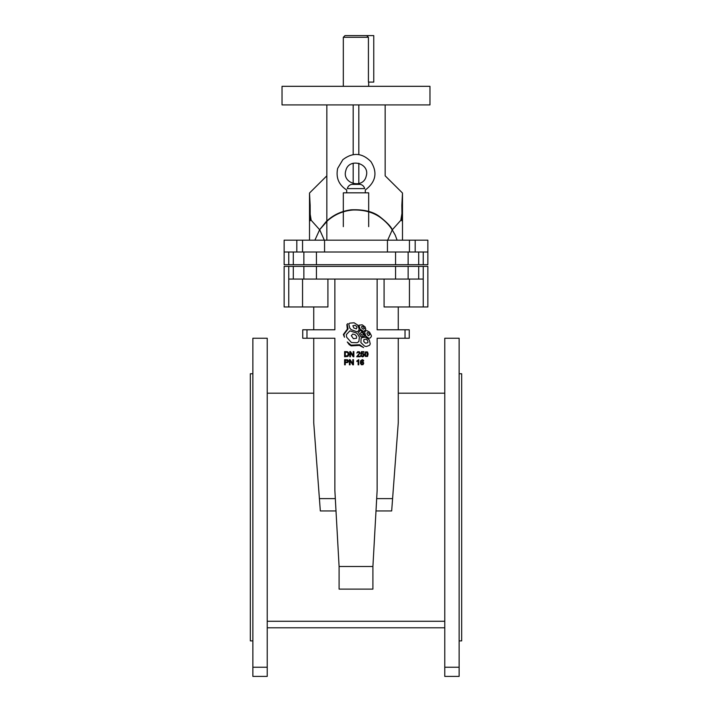 <?xml version="1.0" encoding="UTF-8"?>
<svg xmlns="http://www.w3.org/2000/svg" width="712" height="712" viewBox="0 0 712 712"><rect width="100%" height="100%" fill="white"/><g stroke="black" fill="none" stroke-linecap="round" stroke-linejoin="round"><path stroke-width="1.07" d="M402.494 252.012L401.888 252.012M309.506 252.012L310.112 252.012M310.227 220.765L310.156 205.261L310.058 213.475L311.188 220.284L319.635 229.718M309.506 240.175L309.506 193.032L309.506 240.175L309.506 193.032L326.835 175.837L309.506 193.032L310.156 205.261M400.812 220.284L401.942 213.475L401.844 205.261L401.942 213.475L400.812 220.284L392.365 229.718M402.494 240.175L402.494 193.032L402.494 240.175L402.494 193.032L401.844 205.261M377.137 279.068L377.137 329.79L409.258 329.79L409.258 338.245L377.137 338.245L377.137 490.417L372.91 566.503L339.09 566.503L334.863 490.417L334.863 338.245L302.742 338.245L302.742 329.79L334.863 329.79L334.863 279.068L384.079 279.068L384.079 306.961L427.859 306.961L427.859 266.386L427.859 306.961M372.91 566.503L372.91 589.118L339.09 589.118L339.09 566.503M427.859 266.386L288.76 266.386L288.76 306.961L284.141 306.961L284.141 266.386L288.76 266.386L288.76 279.068L302.555 279.068L302.555 306.961L327.921 306.961L327.921 279.068L334.863 279.068M288.76 306.961L302.555 306.961L302.555 279.068L423.24 279.068L423.24 306.961M313.734 329.79L313.734 306.961M409.445 279.068L409.445 306.961L409.445 279.068M384.079 306.961L384.079 279.068M398.266 306.961L398.266 329.79M302.742 338.245L302.742 329.79M336.002 510.949L320.329 510.949L313.734 422.786L313.734 338.245M319.403 498.605L335.316 498.605M376.684 498.605L392.597 498.605L391.671 510.949L375.998 510.949M398.266 338.245L398.266 422.786L392.597 498.605M444.769 621.273L267.231 621.273M459.133 667.224L459.133 338.245L444.769 338.245L444.769 676.4L459.133 676.4L459.133 667.224L444.769 667.224M459.133 640.898L461.67 640.898L461.67 373.755L459.133 373.755M267.231 338.245L267.231 676.4L252.867 676.4L252.867 338.245L267.231 338.245M252.867 667.224L267.231 667.224M252.867 640.898L250.33 640.898L250.33 373.755L252.867 373.755M360.103 356.765L360.103 356.16L357.566 356.16L360.094 353.054L359.364 351.781L357.709 351.71L356.801 353.063L358.519 352.102L359.418 353.214L356.685 356.739L360.103 356.765M365.443 354.22L365.834 352.387L367.054 352.342L367.134 356.009L365.897 356.098L365.443 354.22M364.802 353.891L365.416 356.445L367.543 356.427L368.157 353.989L367.49 351.95L365.585 351.844L364.802 353.891M361.082 363.156L362.266 362.052L363.075 363.565L361.99 364.384L361.082 363.156M363.04 360.975L363.672 360.931L363.432 360.236L362.292 359.64L360.592 360.788L360.423 363.316L361.411 364.767L363.067 364.633L363.761 363.067L362.702 361.545L360.984 362.159L361.198 360.886L362.185 360.165L363.04 360.975M349.797 351.603L349.797 356.765L350.446 356.765L350.455 352.707L353.17 356.765L353.864 356.765L353.873 351.603L353.214 351.603L353.214 355.653L350.5 351.603L349.797 351.603M349.405 359.667L349.405 364.829L350.046 364.829L350.055 360.77L352.769 364.829L353.472 364.829L353.472 359.667L352.814 359.667L352.814 363.716L350.099 359.667L349.405 359.667M362.604 332.798L363.565 334.8L361.678 335.183L360.539 333.26L361.313 332.112L362.604 332.798M363.049 331.845L360.138 330.297L358.572 332.548L360.913 336.803L364.918 335.993L363.049 331.845M369.626 334.587L368.647 335.735L367.428 334.729L366.894 333.127L367.606 332.522L368.683 333.011L369.626 334.587M371.353 335.548L369.501 332.086L367.018 330.715L365.977 330.733L364.571 332.121L365.834 336.073L368.763 338.28L370.107 338.067L371.344 336.58L371.353 335.548M355.172 334.747L356.65 336.447L356.463 338.307L353.41 338.69L351.327 335.672L352.832 333.999L355.172 334.747M355.991 332.833L349.886 330.866L346.352 334.613L346.637 337.203L351.461 342.543L357.13 342.712L358.892 341.529L359.373 337.007L357.451 333.892L355.991 332.833M364.491 328.357L363.351 329.22L362.034 328.321L361.536 326.648L362.871 326.443L364.491 328.357M365.826 329.318L365.069 326.897L362.203 324.814L358.928 325.197L360.094 329.077L363.138 331.169L364.393 331.089L365.826 329.318M356.961 327.511L356.356 328.864L353.802 327.983L352.858 325.74L355.03 325.304L356.454 326.23L356.961 327.511M359.088 328.659L357.673 325.072L354.095 322.776L349.743 323.15L348.747 323.862L349.752 328.045L351.203 329.683L357.424 331.917L358.973 330.057L359.088 328.659M367.979 341.991L367.695 342.766L365.478 343.175L363.761 341.546L363.85 339.615L365.915 339.099L367.561 340.318L367.979 341.991M370.24 343.896L369.288 339.882L365.648 337.194L362.105 337.577L361.082 338.325L360.904 342.606L364.695 346.201L366.466 346.504L369.59 345.284L370.24 343.896M363.592 347.581L359.649 344.733L351.087 345.16L347.269 341.974L349.218 344.635L351.185 345.872L359.364 345.409L363.592 347.581M347.18 324.334L347.652 323.666L346.851 324.663L347.322 329.149L343.371 334.489L344.466 337.221L343.896 334.48L348.043 328.962L347.18 324.334M345.276 362.114L345.276 360.272L347.67 360.619L347.483 361.927L345.276 362.114M344.599 359.667L344.599 364.829L345.276 364.829L345.276 362.728L347.901 362.452L348.524 360.913L347.634 359.791L344.599 359.667M345.276 356.16L345.276 352.209L347.456 352.422L348.123 353.57L347.901 355.448L345.276 356.16M344.599 351.603L344.599 356.765L347.901 356.418L348.827 354.772L348.408 352.44L347.296 351.675L344.599 351.603M358.118 364.829L358.759 364.829L358.759 359.649L356.863 360.931L356.854 361.554L358.118 360.788L358.118 364.829M361.447 355.359L360.779 355.413L361.046 356.187L362.542 356.854L363.716 356.32L364.206 355.083L363.414 353.553L361.616 353.668L361.901 352.28L363.957 352.28L363.957 351.675L361.393 351.675L360.895 354.327L362.773 353.944L363.529 354.994L362.675 356.312L361.447 355.368M302.555 252.012L427.859 252.012L427.859 264.695L284.141 264.695L284.141 252.012L302.555 252.012L302.555 240.175L284.141 240.175L284.141 252.012M415.176 252.012L415.176 240.175L427.859 240.175L427.859 264.695M368.683 211.455L368.683 192.836L343.317 192.836L343.317 211.455M360.156 184.381L351.844 184.381C349.539 184.8 348.017 186.215 347.278 188.609C346.539 190.469 346.539 190.469 347.278 188.609L364.722 188.609C363.948 186.179 362.426 184.773 360.156 184.381L360.263 184.381M364.722 188.609C365.461 190.469 365.461 190.469 364.722 188.609C365.461 190.469 365.461 190.469 364.722 188.609C365.461 190.469 365.461 190.469 364.722 188.609C365.461 190.469 365.461 190.469 364.722 188.609M345.801 170.64C348.747 157.316 370.409 163.208 366.199 176.184C363.253 189.517 341.591 183.625 345.801 170.64M343.317 226.656L343.317 213.6M343.317 213.226L343.317 211.829M368.683 226.656L368.683 213.6M368.683 213.226L368.683 211.829M415.176 240.175L302.555 240.175M353.179 104.922L353.179 154.602M353.179 163.226L353.179 183.598M326.835 104.922L326.835 240.175M358.821 104.922L358.821 154.602M358.821 163.226L358.821 183.598M429.968 104.922L282.032 104.922L282.032 86.321L429.968 86.321L429.968 104.922M385.165 104.922L385.165 175.82L402.494 193.032L385.165 175.837M345.008 35.6L366.689 35.6L345.008 35.6L343.317 37.291L368.424 37.291L366.689 35.6L373.755 35.6L373.755 82.094L368.424 82.094L368.424 37.291L367.445 36.339M397.1 240.175L395.222 235.102L392.223 229.851C391.2 228.249 388.352 223.675 381.623 218.415C374.129 212.514 364.606 209.711 353.063 210.004C343.362 210.761 334.845 214.339 327.52 220.747L319.661 229.673L324.316 240.175M314.9 240.175L319.661 229.673L326.14 221.655C333.02 215.015 341.351 211.064 351.132 209.809C363.779 209.275 373.417 211.642 380.03 216.911C386.776 222.215 390.879 226.469 392.339 229.673L387.684 240.175M306.97 338.245L306.97 329.79M405.03 338.245L405.03 329.79M293.3 266.386L293.3 279.068M303.864 266.386L303.864 279.068M316.44 266.386L316.44 279.068M395.56 266.386L395.56 279.068M408.136 266.386L408.136 279.068M418.7 266.386L418.7 279.068M423.24 266.386L423.24 279.068M288.76 252.012L288.76 264.695L288.76 252.012M293.3 252.012L293.3 264.695M303.864 252.012L303.864 264.695M316.44 252.012L316.44 264.695M395.56 252.012L395.56 264.695M408.136 252.012L408.136 264.695M418.7 252.012L418.7 264.695M423.24 252.012L423.24 264.695M296.824 252.012L296.824 240.175M387.444 252.012L387.444 240.175M324.556 252.012L324.556 240.175M310.094 214.784L310.138 216.439M310.218 220.346L310.209 219.029M310.201 217.543L310.192 216.03M401.942 213.475L401.773 220.765M401.782 220.346L401.791 219.056M401.799 217.498L401.808 216.03M444.769 393.193L398.266 393.193M313.734 393.193L267.231 393.193M444.769 627.788L267.231 627.788M365.3 192.836L365.3 190.006C375.874 181.969 377.752 172.518 370.934 161.633C362.159 152.769 352.805 152.11 342.864 159.657L337.648 168.424C335.735 177.68 338.761 184.88 346.7 190.006L346.7 192.836M409.445 252.012L409.445 240.175M368.683 86.321L368.683 82.094M343.317 86.321L343.317 37.291"/></g></svg>
